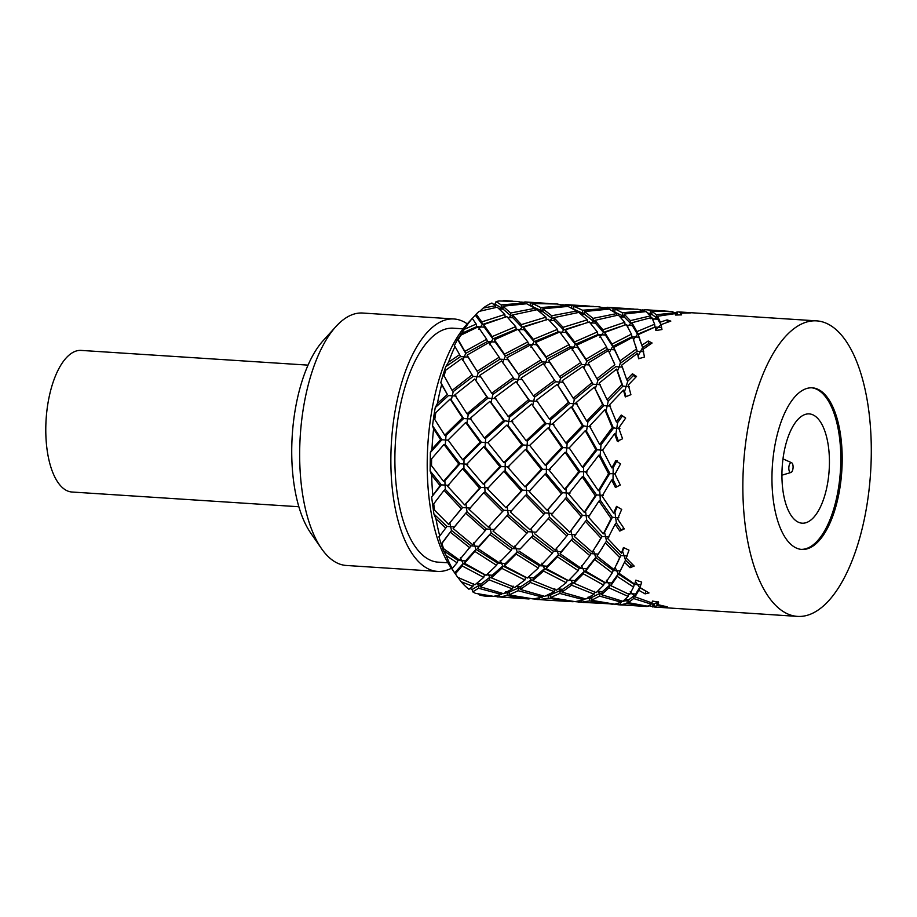 <?xml version="1.0" encoding="UTF-8"?>
<svg xmlns="http://www.w3.org/2000/svg" width="917" height="917" viewBox="0 0 917 917"><rect width="100%" height="100%" fill="white"/><g stroke="black" fill="none" stroke-linecap="round" stroke-linejoin="round"><path stroke-width="1.38" d="M825.185 604.326A148.073 63.64 93.7 0 0 871.15 440.722A148.073 63.64 93.7 0 0 816.669 320.87A148.073 63.64 93.7 0 0 788.964 332.928A148.073 63.64 -86.3 0 0 742.999 496.544A148.073 63.64 -86.3 0 0 797.481 616.396A148.073 63.64 -86.3 0 0 825.185 604.326M816.978 542.841A80.983 34.8 93.7 0 0 842.115 453.365A80.983 34.8 93.7 0 0 812.313 387.822A80.983 34.8 93.7 0 0 797.171 394.425A80.983 34.8 93.7 0 0 772.034 483.889A80.983 34.8 93.7 0 0 801.825 549.443A80.983 34.8 93.7 0 0 816.978 542.841M479.098 311.39A148.073 63.64 93.7 0 0 476.21 314.13L481.769 321.913L504.854 314.485L497.232 307.206L479.098 311.39M512.534 314.99L521.36 324.607L545.993 317.156L537.03 309.705L512.534 314.99L512.947 317.809L509.061 317.569L510.929 315.861L510.563 313.029L535.001 308.307L526.679 303.745L502.94 306.221L503.146 309.201L499.261 309.018M553.845 317.672L563.107 327.323L587.304 319.838L578.765 312.422L553.845 317.672L554.269 320.48L549.719 320.812M594.984 320.342L602.893 329.776L624.764 322.268L618.356 315.07L594.984 320.342L595.397 323.151L591.511 322.922L593.356 321.214L584.771 314.497L580.816 314.256L582.685 313.224L573.778 309.247L573.778 306.198L582.547 310.244L607.237 308.364L597.701 306.656L573.778 306.198M654.635 324.217L651.804 317.454L631.916 322.738L636.925 331.61L654.635 324.217L654.99 327.025L637.453 334.235L632.317 325.558L628.73 325.329L630.713 323.472L624.271 317.064L620.305 316.938M680.311 314.909L680.38 312.502L678.614 311.906L816.669 320.87M680.38 312.502L690.879 312.88L681.01 313.155L681.663 314.875L675.497 315.047L675.095 313.637L657.523 316.262L660.355 322.119L667.095 319.884L670.82 321.11L661.077 324.629L661.971 329.535L655.884 330.544L655.632 328.813L655.919 330.544M475.453 315.15L476.21 314.13M571.692 308.078L571.738 305.602L562.66 304.788M549.077 320.159L550.303 320.239L552.103 318.577L543.024 311.78L539.093 311.539L540.961 310.519L540.801 307.539L565.915 305.682L557.123 304.02L532.456 303.516L532.215 306.553M499.192 308.96L501.37 307.894L494.997 304.077M532.456 305.969L531.195 305.969M503.043 307.676L501.37 307.894L501.221 304.902L524.788 303.011L517.566 301.452L499.077 300.971A148.073 63.64 93.7 0 0 496.074 301.613L501.221 304.902M528.994 598.973L507.067 595.591L499.341 596.956L529.052 598.973M499.341 596.956L499.513 595.076M472.771 591.866A148.073 63.64 -86.3 0 0 475.602 593.379L493.644 596.348L501.393 594.434L478.479 588.233L472.771 591.866L472.095 589.505L470.089 588.462M491.443 577.836L489.942 577.183L481.081 583.991L477.31 583.728L479.087 585.367L472.095 589.505M542.784 524.765L536.021 532.215L532.078 531.952L532.903 535.585L520.088 549.042L516.133 548.767L517.199 551.977L505.382 563.496L501.461 563.233L502.768 565.961L492.28 575.246L488.406 574.982L489.942 577.183L489.151 579.853L480.416 586.834L481.081 583.991M520.535 588.416L518.701 587.866L509.554 591.946L507.376 591.786M532.743 580.564L556.47 590.204L566.202 582.731L543.54 571.062L532.743 580.564L533.602 577.928L529.648 577.653L531.138 579.808L530.335 582.467L520.294 589.425L520.971 586.582L517.039 586.307L518.701 587.866L518.071 590.72L509.061 594.927L533.453 598.939L542.52 597.105L518.071 590.72M550.716 595.626L545.913 595.855M578.18 570.649L557.364 556.791L546.119 568.563L568.517 580.644L578.18 570.649L579.12 568.288L582.868 568.517L584.244 571.394L574.73 580.599L570.844 580.335L572.38 582.536L562.717 589.287L558.762 589.012L560.425 590.571L550.876 594.629L548.974 594.491M548.034 594.927L548.675 595.248L548.251 598.251L539.219 599.535L546.234 600.085M457.09 576.415A148.073 63.64 -86.3 0 1 455.371 573.813L457.09 576.415A148.073 63.64 -86.3 0 0 457.743 577.343L474.949 584.817L483.752 577.378L484.531 574.741L463.131 563.531L454.729 572.781L455.382 573.95M486.549 574.867L488.406 574.982L487.649 573.847M477.631 548.377L499.18 562.751L511.09 550.544L489.965 534.554L477.631 548.377L478.766 546.36L474.891 546.096L476.003 549.375L474.914 551.438L464.495 563.267L465.504 560.906L461.721 560.654L463.131 563.531L462.179 565.927L455.371 573.813M441.215 544.09L443.61 548.687A148.073 63.64 -86.3 0 1 441.914 543.494L441.157 544.136L443.45 550.647L457.984 560.425L461.721 560.654L460.403 557.696M619.961 428.675L616.751 428.457L617.599 422.645L616.362 421.877L621.245 415.034L625.669 418.06L618.688 427.998L622.574 438.773L617.324 441.272L614.585 433.741L602.641 450.087L611.845 467.876L615.754 460.735L620.557 463.887L614.986 474.146L620.293 485.024L615.422 487.5L611.696 479.981L602.068 496.131L613.599 513.119L616.511 506.39L621.692 509.405L617.565 518.953L624.294 528.891L619.812 531.081L615.089 524.272L607.742 538.588L621.462 553.169L623.434 547.541L628.982 550.143L626.173 558.017L634.186 566.076L630.036 567.726L624.443 562.281L619.078 573.297L634.644 584.106L635.951 580.197M625.635 418.118L622.46 415.951L617.599 422.645M476.382 583.67L477.31 583.728L476.851 583.281M526.954 533.35L506.963 515.709L493.037 531.149L513.967 547.495L528.123 531.7L532.078 531.952L531.287 528.261M521.292 490.893L503.8 471.269L487.374 488.692L505.897 507.72L521.292 490.893L522.575 490.125L526.53 490.377L526.782 494.572L545.03 512.947L537.11 521.888L545.03 512.947L548.905 513.199L549.466 517.234L536.021 532.215M511.09 550.544L512.144 548.526L516.133 548.767L515.09 545.5M464.495 563.267L486.067 575.291L496.567 565.353L497.495 562.992L501.461 563.233L500.178 560.425M602.698 450.201L600.589 450.064L600.979 444.814L599.684 444.55L612.247 427.574L616.751 428.457L615.857 434.326L614.585 433.741M610.584 406.093L607.192 405.876L606.068 410.793L613.484 428.25L600.979 444.814M587.178 471.968L583.602 471.739L583.648 466.913L582.329 467.143L595.832 449.651L600.589 450.064L600.131 455.313L598.835 455.199L585.814 472.255L598.388 490.721L608.533 473.734L598.835 455.199M590.812 426.772L587.224 426.543L586.513 431.277L597.116 449.834L583.648 466.913M569.973 493.208L566.213 492.956L565.972 488.509L564.666 489.219L578.673 471.797L583.602 471.739L583.533 476.542L582.215 476.897L568.62 493.965L584.244 512.305L595.259 495.696L582.215 476.897M569.274 448.035L566.775 447.874L566.419 452.436L579.968 471.51L565.972 488.509M552.779 513.451L548.905 513.199L548.377 509.118L547.117 510.288L562.465 492.716L566.213 492.956L566.488 497.369L551.472 514.666L569.732 532.227L582.49 515.377L586.123 515.606L585.527 511.147L584.244 512.305M550.257 469.573L546.372 469.321L546.349 473.722L562.465 492.716L548.377 509.118M480.646 585.86L479.087 585.367L478.479 588.233M518.942 551.06L540.927 565.468L552.401 553.226L553.467 551.209L532.903 535.585L520.088 549.042M504.384 565.858L527.332 578.031L538.302 568.059L539.23 565.697L517.199 551.977L516.111 554.028L504.384 565.858L505.382 563.496M491.432 577.882L514.735 587.488L524.891 580.048L525.659 577.412L502.768 565.961L501.805 568.345L491.432 577.882L492.28 575.246M622.46 415.951L621.245 415.034M472.966 586.353L461.182 581.756A148.073 63.64 -86.3 0 0 468.942 589.264L472.966 586.353L473.573 583.499M543.792 514.162L525.475 495.375L510.333 511.995L530.072 529.866L537.11 521.888M655.632 328.813L655.288 326.945L638.243 334.602L641.866 345.25L648.239 340.986L652.09 343.004L642.92 349.388L644.479 357.034L638.587 358.753L637.51 353.286L621.657 365.161L626.701 379.627L632.432 373.769L636.536 376.406L628.317 385.002L630.907 394.677L625.302 396.912L623.48 390.08L609.392 404.959L616.362 421.877M602.584 404.512L594.296 387.134L575.945 402.792L586.685 421.109L602.584 404.512L603.73 405.646L607.192 405.876L608.258 401.016L607.111 399.812L621.864 384.59L616.579 369.115L599.145 383.111L607.111 399.812M593.425 372.199L589.161 364.955L585.39 364.714L586.846 361.229L585.963 359.235L606.607 347.027L599.259 334.728L576.827 345.101L585.963 359.235M600.234 384.682L596.658 384.452L597.918 380.326L596.887 378.71L614.848 364.725L608.441 350.558L588.21 362.994L596.887 378.71M588.21 362.994L589.161 364.955M586.846 361.195L577.618 347.405L573.733 347.165L575.326 344.276L565.892 332.458L561.949 332.218L563.657 329.937L554.269 320.48M576.827 345.101L577.618 347.405M597.345 331.943L597.884 334.533L575.326 344.276L574.604 341.949L597.345 331.943L589.287 321.924L565.273 329.868L574.604 341.949M565.273 329.868L565.892 332.458M580.094 324.733L563.657 329.937L563.107 327.323M553.925 318.165L552.103 318.577L551.747 315.746L576.747 311.012L567.955 306.416L542.818 308.811L551.747 315.746M542.818 308.811L543.024 311.78M542.921 310.29L540.961 310.519L532.456 306.565M532.456 303.516L540.801 307.539M530.519 305.59L530.565 302.919L552.068 303.722M522.988 302.438L525.063 301.945L530.565 302.919M642.255 309.9L644.135 310.106M644.101 310.542L644.158 309.763L646.061 309.797L668.539 311.287M674.534 313.694L674.557 312.731L671.897 311.471L651.838 311.264L656.4 314.806L677.583 312.296M656.068 607.18L648.193 605.61M628.443 602.675L648.227 606.332L651.162 604.154L633.624 598.526L628.443 602.675L628.924 599.684L625.325 599.431L627.285 600.429L620.752 601.758L620.477 604.807L647.115 606.538L626.873 603.443L620.477 604.807M618.826 603.283L618.734 604.796L623.193 605.048M618.734 604.796L614.505 604.177M610.814 585.631L629.555 594.594L633.532 587.098L617.279 576.403L610.814 585.631L611.65 582.994L608.063 582.742L606.389 580.22M601.541 594.697L622.872 601.3L628.191 596.428L608.934 587.82L601.541 594.697L602.217 591.855L597.93 591.087M591.511 600.28L614.78 604.2L621.29 602.217L599.603 596.096L591.511 600.28L592.004 597.299L589.62 597.127M591.843 598.297L589.929 597.941L589.516 600.944L580.954 602.251L613.049 603.994M589.516 600.944L613.026 604.326M583.98 602.503L573.4 601.437M597.013 556.126L614.092 569.606L619.732 557.605L605.346 542.818L597.013 556.126L598.136 554.097L594.56 553.857L595.729 557.444L586.639 568.769L582.868 568.517L581.516 565.548M585.631 571.131L605.564 582.834L612.269 572.861L594.652 559.519L585.631 571.131L586.639 568.769M571.6 585.195L562.029 592.13L585.86 598.984L594.101 594.216L571.6 585.195L572.38 582.536L596.073 592.68L603.661 585.161L583.304 573.79L573.882 583.235L574.73 580.599M562.27 591.133L560.425 590.571L559.806 593.437L550.383 597.609L575.188 601.655L583.842 599.787L584.014 598.537M559.806 593.437L583.842 599.787M546.2 600.085L573.148 601.735L548.251 598.251M542.256 599.798L531.929 598.767M588.393 517.062L603.363 533.809L611.112 518.541L598.984 501.06L588.393 517.062M574.283 536.422L592.256 552.16L600.933 538.153L585.447 521.292L574.283 536.422L575.521 534.783L571.761 534.531L572.621 538.359L560.081 553.73L580.541 567.875L589.86 555.668L571.451 540.044M520.294 589.425L544.687 596.348L554.223 591.625L554.819 588.771M530.335 582.467L554.223 591.625M502.126 597.196L493.793 596.325M479.591 594.95A148.073 63.64 -86.3 0 0 486.159 596.188L491.89 596.463L479.591 594.95L478.559 593.987M569.732 532.227L581.252 516.603L565.181 498.183M534.771 533.854L555.175 550.085L566.844 535.941L548.206 518.495M552.401 553.226L531.711 537.27M538.302 568.059L516.111 554.028M501.805 568.345L524.891 580.048M480.416 586.834L503.41 593.643L512.477 588.92L489.151 579.853M612.247 427.574L604.899 409.727L589.528 426.107L599.684 444.55M595.832 449.651L585.252 430.669L569.193 447.92L582.329 467.143M578.673 471.797L565.124 452.299L548.893 469.859L564.666 489.219M561.181 493.484L545.03 474.055L529.109 491.397L547.117 510.288M474.914 551.438L496.567 565.353M483.752 577.378L462.179 565.927M454.694 572.953L451.485 567.841L452.219 568.494L457.056 562.786L446.143 555.507L443.45 550.647M452.219 568.494A148.073 63.64 -86.3 0 1 446.143 555.507M552.596 423.711L565.869 443.06L582.375 425.637L571.28 406.873L552.596 423.711M529.682 445.353L545.134 465.16L561.743 447.439L548.137 427.826L529.682 445.353M507.754 467.189L524.982 486.881L541.213 469.366L525.452 449.479L507.754 467.189M469.011 509.313L488.337 527.16L502.47 511.48L483.729 492.67L469.011 509.313M453.158 528.559L472.725 544.732L485.219 530.634L465.756 513.142L453.158 528.559L454.396 526.92L450.614 526.667L451.519 530.496L441.306 543.919M443.61 548.687L459.417 560.012L471.017 545.856L474.891 546.096L473.837 542.738M471.017 545.856L451.519 530.496L450.327 532.181L469.951 547.885M450.327 532.181L441.914 543.494M441.157 544.136L438.922 536.777L439.759 535.964A148.073 63.64 -86.3 0 1 435.965 518.77L445.708 528.077L446.877 526.427L450.614 526.667L449.811 522.77M439.759 535.964L445.708 528.077M613.76 347.497L619.949 360.897L636.478 348.964L632.741 337.318L613.76 347.497L614.539 349.801L610.951 349.572L609.197 352.816M562.224 380.715L573.205 398.265L592.004 382.653L583.04 366.364L562.224 380.715M536.422 400.225L549.432 419.115L568.494 402.299L557.215 384.349L536.422 400.225M511.457 421.041L526.152 440.733L544.916 423.207L531.631 404.065L511.457 421.041M487.936 442.647L503.903 462.592L521.865 444.848L506.918 425.041L487.936 442.647M466.432 464.506L483.248 484.176L499.891 466.684L483.706 446.762L466.432 464.506M447.485 486.102L464.667 504.935L479.557 488.176L462.581 468.702L447.485 486.102M434.578 510.207A148.073 63.64 -86.3 0 1 433.73 503.857L432.767 505.771L434.578 510.207L448.596 524.364L461.343 508.82L444.057 490.32L433.73 503.857M440.045 485.62L441.329 484.852L431.632 497.06L440.045 485.62L431.643 475.155L430.13 470.948L430.36 452.551L431.964 449.238A148.073 63.64 -86.3 0 1 433.592 428.915L432.526 425.66L433.707 416.88L435.22 407.629L437.398 403.514A148.073 63.64 -86.3 0 1 441.627 384.59L440.825 382.584L443.094 374.744L445.731 366.685L448.539 362.192A148.073 63.64 -86.3 0 1 454.97 346.511L454.236 345.927L457.365 339.806L464.3 329.306A148.073 63.64 -86.3 0 1 472.289 318.417L466.982 324.217A138.822 59.662 -86.3 0 0 427.884 444.023A138.822 59.662 -86.3 0 0 451.175 567.875L455.13 573.583M432.778 494.871A148.073 63.64 -86.3 0 1 431.643 475.155M521.085 378.045L533.453 395.915L554.544 380.223L543.426 363.59L521.085 378.045M494.687 397.519L508.19 416.547L528.616 399.72L516.03 381.575L494.687 397.519M470.146 418.358L484.405 438.017L503.605 420.525L489.896 401.359L470.146 418.358M448.058 440.057L462.684 459.807L480.13 442.132L465.687 422.485L448.058 440.057M431.529 465.687A148.073 63.64 -86.3 0 1 431.62 458.798L430.233 461.813L431.529 465.687L443.541 481.356L458.764 464.013L444 444.436L431.62 458.798M431.964 449.238L440.607 439.575L433.592 428.915M650.715 315.815L646.13 311.574L624.076 314.084L630.38 320.641L650.715 315.815L650.864 318.784M535.7 342.431L546.188 356.839L569.148 344.597L559.668 332.011L535.7 342.431L536.491 344.735L532.525 344.483L530.989 347.371M479.763 375.362L491.718 393.21L513.222 377.54L501.679 360.885L479.763 375.362M454.809 394.929L466.982 413.762L486.87 397.004L474.777 378.996L454.809 394.929M434.773 419.47A148.073 63.64 -86.3 0 1 435.781 412.719L433.867 416.547L434.773 419.47L444.745 435.197L462.466 417.854L450.155 399.01L435.781 412.719M437.398 403.514L447.358 394.448L441.627 384.59M644.685 310.794L637.67 309.247L614.906 308.869L622.345 312.766L644.685 310.794L644.674 311.665M584.553 311.528L593.012 318.382L616.625 313.603L609.129 309.098L584.553 311.528L584.771 314.497M494.378 339.748L504.453 354.134L527.837 341.915L517.922 329.306L494.378 339.748L495.169 342.052L491.283 341.812L492.899 338.923L484.268 327.163L480.485 326.922L478.731 329.421M443.988 376.096A148.073 63.64 -86.3 0 1 445.822 370.147L443.312 374.365L452.081 390.413L472.095 374.87L461.916 358.501L445.822 370.147M604.612 307.585L633.922 309.04M457.64 339.428L458.259 339.794A148.073 63.64 -86.3 0 1 460.747 335.232L457.365 339.806M458.259 339.794L464.839 351.371L486.698 339.244L478.135 326.865L460.747 335.232M571.738 305.602L593.792 306.427M502.94 306.221L510.563 313.029M495.489 305.739L491.913 303.034A148.073 63.64 93.7 0 0 483.144 308.089L495.489 305.739L495.57 307.516M509.21 300.914L505.347 300.661A148.073 63.64 93.7 0 0 503.227 300.604L512.855 301.177M604.796 332.424L611.948 344.093L631.435 334.155L626.3 324.515L604.796 332.424L605.392 335.026L601.632 334.785L603.432 332.39L602.893 329.776M523.538 327.151L533.339 339.347L557.467 329.363L548.114 319.196L523.538 327.151L524.146 329.742L520.214 329.501L519.217 330.888M483.66 324.572L492.154 336.596L515.721 326.647L506.837 316.571L483.66 324.572L484.268 327.163M464.3 329.306L476.21 324.079L472.289 318.417M521.544 302.06L522.999 302.243M548.698 360.427L559.588 376.658L580.759 362.513L571.406 347.852L548.698 360.427L549.65 362.387L545.707 362.135L544.343 365.505M506.952 357.722L518.334 374.079L540.881 359.923L530.221 345.101L506.952 357.722L507.915 359.682L503.983 359.43L502.619 362.8M467.074 355.131L477.138 371.305L499.146 357.217L488.956 342.5L467.074 355.131L468.025 357.091L464.243 356.851L462.844 360.415M477.528 371.901L468.025 357.091M448.539 362.192L459.623 354.65L454.97 346.511M635.16 582.547L635.848 580.163L641.694 582.123L639.974 587.522L648.995 592.944L645.109 593.872L638.828 590.296L635 596.864L651.872 602.905L652.537 601.059L658.601 602.217L657.615 604.578L667.289 606.859L656.847 605.564L653.924 606.985L797.481 616.396M539.219 599.535L539.368 597.999M509.061 594.927L509.554 591.946M537.27 598.446L537.19 599.5M509.382 592.944L507.502 592.588L507.067 595.591M501.393 594.434L501.565 593.184M461.182 581.756L457.847 577.252M505.668 591.671L507.502 592.588L503.857 593.448M618.86 517.738L615.651 517.52L614.894 511.984L613.599 513.119M617.221 506.803L614.894 511.984M568.987 580.209L570.844 580.335L570.076 579.177M589.86 555.668L590.926 553.639L594.56 553.857L593.356 550.189M566.202 582.731L567.463 580.117M543.941 596.165L542.635 596.314M611.112 518.541L612.373 517.314L615.651 517.52L616.362 522.965L615.089 524.272M608.968 536.949L605.575 536.72L604.555 532.227L603.363 533.809M595.259 495.696L596.566 494.928L600.027 495.146L600.291 500.223L612.373 517.314L604.555 532.227M600.933 538.153L602.114 536.502L605.575 536.72L606.515 541.122L605.346 542.818M602.492 547.621L598.136 554.097M589.711 515.847L586.123 515.606L586.708 520.019L602.114 536.502L596.165 546.108M612.269 572.861L613.221 570.489L595.729 557.444L594.652 559.519M603.661 585.161L604.441 582.524L584.244 571.394L583.304 573.79M562.029 592.13L562.717 589.287M550.383 597.609L550.876 594.629M542.52 597.105L542.692 595.867M603.42 495.375L600.027 495.146L599.707 490.033L598.388 490.721M561.743 447.439L566.775 447.874L567.153 443.301L565.869 443.06M544.916 423.207L550.005 424.135L550.67 419.826L549.432 419.115M528.616 399.72L529.739 400.844L533.694 401.107L534.611 397.095L533.453 395.915M522.186 379.615L518.231 379.363L519.377 375.672L507.915 359.682M540.881 359.923L541.752 361.871L519.377 375.672L518.334 374.079M499.146 357.217L500.017 359.166L503.983 359.43L505.359 356.128L495.169 342.052M527.837 341.915L528.547 344.219L505.359 356.128L504.453 354.134M515.721 326.647L516.26 329.237L492.899 338.923L492.154 336.596M476.21 324.079L476.748 326.67L480.485 326.922L482.319 324.526L475.487 315.379M498.263 319.231L482.319 324.526L481.769 321.913M623.869 528.261L619.812 531.081M621.05 529.636L616.362 522.965M600.291 500.223L598.984 501.06M585.527 511.147L596.566 494.928L583.533 476.542M566.419 452.436L565.124 452.299M541.213 469.366L546.372 469.321L546.452 464.919L563.015 447.622L549.375 428.457L548.137 427.826M529.762 445.467L527.08 445.295L527.447 440.974L546.131 423.872L531.631 404.065M512.752 421.705L508.797 421.453L509.451 417.258L529.739 400.844L516.03 381.575M513.222 377.54L514.242 379.099L518.231 379.363L517.096 383.088M486.698 339.244L487.42 341.548L491.283 341.812L489.724 344.769M537.637 401.359L533.694 401.107L532.811 405.154M553.879 424.376L550.005 424.135L549.375 428.457M471.441 319.299L475.132 315.482M476.748 326.67L460.861 333.719M573.778 308.651L572.804 308.651M512.603 315.471L510.929 315.861L503.146 309.201M507.674 317.477L509.061 317.569L508.373 318.233M504.854 314.485L505.198 317.305M535.001 308.307L535.081 310.038M565.915 305.682L565.892 306.519M496.074 301.613L494.997 304.135M479.981 311.138L483.144 308.089M493.747 304.364L494.641 304.157M557.467 329.363L557.995 331.943L559.553 332.057M559.702 332.069L561.949 332.218L560.94 333.593M569.148 344.597L569.87 346.901L573.733 347.165L572.162 350.122M580.759 362.513L581.642 364.462L585.39 364.714L583.957 368.279M618.608 441.696L615.857 434.326M582.375 425.637L587.224 426.543L587.923 421.843L603.73 405.646L594.296 387.134M592.004 382.653L593.024 384.212L596.658 384.452L595.351 388.648M577.148 403.916L573.377 403.686L574.34 399.445L593.024 384.212L587.063 373.448M606.068 410.793L604.899 409.727M545.993 317.156L546.326 319.964M524.788 303.011L524.765 303.859M629.394 386.573L626.173 386.366L624.557 391.57L623.48 390.08M586.513 431.277L585.252 430.669M546.349 473.722L545.03 474.055M526.782 494.572L525.475 495.375M493.037 531.149L494.274 529.51L490.354 529.247L489.552 525.556M502.883 520.226L494.274 529.51M511.652 510.78L507.697 510.517L508.247 514.46L506.963 515.709M485.219 530.634L486.377 528.994L490.354 529.247L491.168 532.88L478.766 546.36M512.144 548.526L491.168 532.88L489.965 534.554M497.495 562.992L476.003 549.375L465.504 560.906M635.859 377.116L633.418 375.546L632.432 373.769M621.864 384.59L622.907 386.149L626.173 386.366L627.732 381.277L626.701 379.627M633.418 375.546L627.732 381.277M502.47 511.48L503.708 510.265L507.697 510.517L507.181 506.539L505.897 507.72M499.891 466.684L505.175 466.65L505.141 470.937L522.575 490.125L507.181 506.539M488.727 487.936L484.806 487.672L485.059 491.856L503.708 510.265L497.174 517.337M622.597 367.121L619.204 366.915L617.496 371.007L622.907 386.149L608.258 401.016M568.494 402.299L569.629 403.434L573.377 403.686L572.437 407.95L583.602 426.313L567.153 443.301M530.473 490.641L526.53 490.377L526.301 486.17L524.982 486.881M521.865 444.848L527.08 445.295L526.759 449.628L542.509 469.08L526.301 486.17M590.101 322.83L591.511 322.922L590.789 323.598M597.884 334.533L601.632 334.785L599.833 337.284M603.432 332.367L595.397 323.151M625.99 396.637L624.557 391.57M614.848 364.725L613.462 361.39M597.918 380.326L615.743 366.674L619.204 366.915L620.5 362.146M636.478 348.964L637.212 351.268L620.82 362.914L614.539 349.801M606.607 347.027L607.329 349.331L610.951 349.572L612.671 346.431L605.392 335.026M617.496 371.007L616.579 369.115M587.304 319.838L587.648 322.658M576.747 311.012L576.816 312.743M620.82 362.914L619.949 360.897M631.435 334.155L631.985 336.745L612.671 346.431L611.948 344.093M595.053 320.812L593.356 321.214L593.012 318.382M584.668 312.995L582.685 313.224L582.547 310.244M643.688 351.692L640.479 351.486L638.289 355.532L637.51 353.286M572.437 407.95L571.28 406.873M526.759 449.628L525.452 449.479M505.141 470.937L503.8 471.269M485.059 491.856L483.729 492.67M457.193 523.492L454.396 526.92M470.329 508.098L466.455 507.846L467.028 511.881L465.756 513.142M650.336 344.207L648.892 343.451L648.239 340.986M635.504 345.445L637.212 351.268L640.479 351.486L642.588 347.623L641.866 345.25M648.892 343.451L642.588 347.623M479.557 488.176L480.829 487.42L484.806 487.672L484.577 483.454L483.248 484.176M480.13 442.132L485.357 442.59L485.036 446.911L501.186 466.398L484.577 483.454M461.343 508.82L462.581 507.594L466.455 507.846L465.951 503.765L464.667 504.935M467.808 464.231L463.933 463.968L463.91 468.369L480.829 487.42L465.951 503.765M448.849 485.345L445.066 485.093L445.375 489.518L462.581 507.594L450.958 521.406M554.533 380.188L555.564 381.781L559.427 382.034L558.27 385.862L569.629 403.434L550.67 419.826M509.13 466.913L505.175 466.65L505.244 462.351L503.903 462.592M503.605 420.525L508.797 421.453L508.19 425.671L523.137 445.032L505.244 462.351M626.724 325.203L628.73 325.329L627.515 326.486M631.985 336.745L635.447 336.986L637.453 334.235L636.925 331.61M638.977 358.639L638.289 355.532M636.501 348.804L636.18 347.738M642.003 345.72L638.84 337.192L635.447 336.986L633.326 339.863M620.179 316.812L622.471 315.746L614.264 311.883M624.764 322.268L625.107 325.088M616.625 313.603L616.705 315.368M607.237 308.364L607.214 309.212M638.243 334.602L638.84 337.192M631.916 322.738L632.317 325.558M631.973 323.139L630.713 323.472L630.38 320.641M624.076 314.084L624.271 317.064M624.168 315.528L622.471 315.746L622.345 312.766M614.906 308.869L614.906 311.918M612.946 311.046L613.014 308.261M435.965 518.77L433.901 514.013L431.632 497.06M615.181 473.791L613.118 473.653L613.175 467.681L611.845 467.876M587.923 421.843L586.685 421.109M574.34 399.445L573.205 398.265M563.313 382.274L559.427 382.034L560.619 378.262L549.65 362.387M581.642 364.462L560.619 378.262L559.588 376.658M541.752 361.871L545.707 362.135L547.082 358.834L536.491 344.735M569.87 346.901L547.082 358.834L546.188 356.839M528.547 344.219L532.525 344.483L534.084 341.674L524.146 329.742M557.995 331.943L534.084 341.674L533.339 339.347M517.967 329.352L520.214 329.501L521.922 327.22L512.947 317.809M538.233 322.119L521.922 327.22L521.36 324.607M497.702 595.591L497.599 596.933M608.533 473.734L613.118 473.653L613.026 479.602L611.696 479.981M576.082 534.072L575.521 534.783M586.708 520.019L585.447 521.292M560.081 553.73L561.215 551.702L557.33 551.449L556.264 548.091M572.621 538.394L561.215 551.702M546.119 568.563L547.128 566.213L543.185 565.938L541.901 563.141M553.467 551.209L557.33 551.449L558.43 554.728L547.128 566.213M579.12 568.288L558.43 554.728L557.364 556.791M539.23 565.697L543.185 565.938L544.492 568.666L533.602 577.928M566.981 580.094L544.492 568.666L543.54 571.062M532.766 580.507L531.138 579.808L520.971 586.582M503.135 593.574L501.484 593.78M617.084 460.689L613.175 467.681M566.844 535.941L568.013 534.29L571.761 534.531L570.924 530.634M527.905 577.55L529.648 577.653L528.971 576.644M600.131 455.313L609.851 473.447L599.707 490.033M616.763 486.973L613.026 479.602M516.26 329.237L517.818 329.341M440.607 439.575L441.891 439.759L430.36 452.551M432.526 425.66L441.891 439.759L445.628 440.011L445.318 444.573L444 444.436M448.138 440.171L445.628 440.011L446.04 435.449L444.745 435.197M462.466 417.854L463.681 418.519L446.04 435.449M456.013 396.052L452.23 395.823L451.336 400.099L463.681 418.519L467.555 418.782L466.948 423.104L465.687 422.485M657.523 316.262L657.718 319.231L654.325 319.024L656.526 317.798L656.4 314.806M657.615 317.626L656.526 317.798L651.827 314.313L648.239 314.095L650.302 313.706L648.308 313.178M652.606 318.91L654.325 319.024L653.03 319.781M620.293 326.555L603.432 332.39M495.902 398.643L491.97 398.402L492.887 394.379L491.718 393.21M514.242 379.099L492.887 394.379M486.87 397.004L488.004 398.138L491.97 398.402L491.076 402.448L489.896 401.359M471.43 419.023L467.555 418.782L468.232 414.473L466.982 413.762M472.095 374.87L473.115 376.428L476.989 376.681L475.843 380.509L488.004 398.138L468.232 414.473M681.01 313.155L680.999 314.886M677.606 311.929L677.388 315.001M676.196 314.84L676.448 312.147M588.118 597.024L589.929 597.941L586.444 598.732M446.877 526.427L433.901 514.013M486.377 528.994L467.028 511.881M597.426 591.522L600.199 593.219L592.004 597.299M601.77 593.735L600.199 593.219L599.603 596.096M654.188 604.005L652.961 603.936L652.789 607.008M653.924 606.985L654.199 603.925L651.219 603.81M628.753 600.727L627.285 600.429L626.873 603.443M458.764 464.013L460.059 463.727L444.871 480.646L445.066 485.093L441.329 484.852L430.13 470.948M661.077 324.629L661.466 327.449L658.257 327.254L660.698 324.973L660.355 322.119M661.111 324.836L657.718 319.231M445.318 444.573L460.059 463.727L463.933 463.968L464.025 459.566L462.684 459.807M466.948 423.104L481.391 442.326L464.025 459.566M655.07 327.037L658.257 327.254L655.689 329.65M607.329 349.331L586.846 361.229M555.564 381.781L534.611 397.095M488.027 442.762L485.357 442.59L485.723 438.257L484.405 438.017M491.076 402.448L504.808 421.19L485.723 438.257M445.375 489.518L444.057 490.32M558.27 385.862L557.215 384.349M508.19 425.671L506.918 425.041M485.036 446.911L483.706 446.762M463.91 468.369L462.581 468.702M667.324 322.314L667.095 319.884M444.871 480.646L443.541 481.356M509.451 417.258L508.19 416.547M661.971 329.535L661.466 327.449M651.838 311.264L651.827 314.313M651.827 313.706L650.302 313.706L650.382 310.657M580.954 602.251L581.114 600.635M579.005 601.128L578.925 602.205M512.477 588.92L513.073 586.066M457.056 562.786L457.984 560.425M657.615 604.578L658.074 601.575M654.864 601.357L657.26 602.549L654.199 603.925M657.902 602.698L657.26 602.549L656.847 605.564M652.503 601.208L653.718 601.288M528.123 531.7L508.247 514.46M604.441 582.524L605.06 582.559M605.736 582.604L608.063 582.742L609.713 585.149L608.934 587.82M635.194 595.993L634.22 595.637L633.624 598.526M635 596.864L635.664 594.021L632.272 593.78L634.22 595.637L628.924 599.684M612.086 586.284L609.713 585.149L602.217 591.855M630.174 593.654L632.272 593.78L630.208 591.763M663.644 606.08L663.541 606.939M651.162 604.154L651.368 602.756M628.191 596.428L628.798 593.574M639.974 587.522L640.811 584.874L637.59 584.668L635.47 581.584M641.224 583.808L640.811 584.874M633.532 587.098L634.323 584.461L637.59 584.668L639.619 587.614L635.664 594.021M645.109 593.872L645.832 591.11L639.619 587.614L638.828 590.296M590.926 553.639L572.621 538.359M613.221 570.489L616.683 570.706L615.078 567.291M634.323 584.461L618.207 573.996L617.279 576.403M619.078 573.297L620.075 570.936L616.683 570.706L618.207 573.996L611.65 582.994M568.013 534.29L549.466 517.234M447.358 394.448L440.825 382.584M435.22 407.629L448.493 395.571L452.23 395.823L453.239 391.593L452.081 390.413M451.336 400.099L450.155 399.01M623.136 565.262L620.075 570.936M627.297 555.989L624.076 555.771L625.52 560.184L624.443 562.281M585.436 598.893L583.946 599.053M619.732 557.605L620.809 555.564L624.076 555.771L622.586 551.209L621.462 553.169M623.881 547.758L622.586 551.209M606.515 541.122L620.809 555.564L617.657 562.442M480.863 376.933L476.989 376.681L478.193 372.91L500.017 359.166M581.252 516.603L582.49 515.377L566.488 497.369M632.89 564.792L631.068 565.514L625.52 560.184M459.623 354.65L460.506 356.598L464.243 356.851L465.733 353.366L457.709 339.622M460.506 356.598L445.731 366.685M614.906 311.322L613.381 311.322M487.42 341.548L465.733 353.366L464.839 351.371M621.29 602.217L621.474 600.933M594.101 594.216L594.697 591.362M546.452 464.919L545.134 465.16M527.447 440.974L526.152 440.733M631.068 565.514L630.036 567.726M475.843 380.509L474.777 378.996M473.115 376.428L453.239 391.593M463.119 328.836L453.319 328.194A117.227 50.378 93.7 0 0 431.391 337.743A117.227 50.378 -86.3 0 0 394.998 467.269A117.227 50.378 -86.3 0 0 438.131 562.155L447.932 562.797M467.28 323.896A126.477 54.355 93.7 0 0 453.915 318.967A126.477 54.355 93.7 0 0 430.256 329.272A126.477 54.355 -86.3 0 0 390.986 469.023A126.477 54.355 -86.3 0 0 437.524 571.394A126.477 54.355 -86.3 0 0 451.416 568.231M453.915 318.967L362.708 313.041A126.477 54.355 93.7 0 0 339.049 323.346A126.477 54.355 -86.3 0 0 335.909 326.578A126.477 54.355 -86.3 0 0 300.272 435.735A126.477 54.355 -86.3 0 0 321.489 548.584A126.477 54.355 -86.3 0 0 346.328 565.468L437.524 571.394M321.489 548.584L310.634 532.926A109.513 47.065 -86.3 0 1 292.259 435.22A109.513 47.065 -86.3 0 1 323.116 340.7L335.909 326.578M298.862 506.746L71.962 492.016A70.953 30.49 -86.3 0 1 45.85 434.589A70.953 30.49 -86.3 0 1 67.881 356.197A70.953 30.49 93.7 0 1 81.154 350.409L308.043 365.138M801.137 549.375A80.983 34.8 93.7 0 0 815.591 542.749A80.983 34.8 93.7 0 0 840.751 454.075A80.983 34.8 93.7 0 0 811.625 387.788M812.382 518.724A54.756 23.533 93.7 0 0 829.381 458.225A54.756 23.533 93.7 0 0 809.23 413.899A54.756 23.533 93.7 0 0 798.994 418.358A54.756 23.533 93.7 0 0 781.983 478.857A54.756 23.533 93.7 0 0 802.134 523.183A54.756 23.533 93.7 0 0 812.382 518.724M791.6 462.741A4.94 2.121 93.7 0 0 790.351 463.062A4.94 2.121 93.7 0 0 788.838 468.896A4.94 2.121 93.7 0 0 790.97 472.473A4.94 2.121 93.7 0 0 791.554 472.106A4.94 2.121 93.7 0 0 793.09 467.04A4.94 2.121 93.7 0 0 791.6 462.741L783.668 459.176A8.024 3.45 93.7 0 0 783.129 459.039A8.024 3.45 93.7 0 0 782.969 459.039L783.129 459.039M781.937 475.029A8.024 3.45 93.7 0 0 782.098 475.052A8.024 3.45 93.7 0 0 782.648 474.983L790.97 472.473M646.061 309.797L665.1 311.023M618.494 604.773L619.491 604.842M578.524 602.182L580.083 602.286M536.8 599.477L538.325 599.58M497.369 596.921L498.378 596.978M607.054 307.264L630.162 308.765M597.701 306.656L599.259 306.759M565.376 304.559L589.872 306.14M555.966 303.951L557.536 304.043M525.063 301.945L548.183 303.435M517.784 384.063L516.409 382.114M501.748 521.475L504.281 518.713M675.451 314.795L678.202 314.967M616.809 564.219L618.322 561.055M471.476 373.895L472.599 375.626"/></g></svg>
